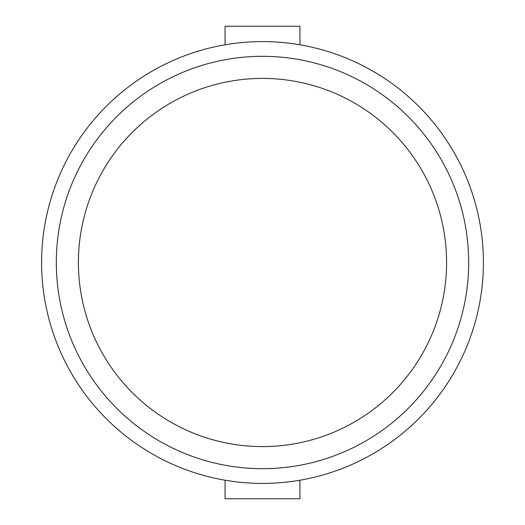 <?xml version="1.0" encoding="UTF-8"?>
<svg xmlns="http://www.w3.org/2000/svg" width="525" height="525" viewBox="0 0 525 525"><rect width="100%" height="100%" fill="white"/><g stroke="black" fill="none" stroke-linecap="round" stroke-linejoin="round"><path stroke-width="0.79" d="M299.933 480.217L299.933 498.75L225.067 498.75L225.067 480.217M299.933 44.782L299.933 26.25L225.067 26.25L225.067 44.782M262.5 56.319A206.181 206.181 0 0 1 441.059 365.59A206.181 206.181 0 0 1 83.941 365.59A206.181 206.181 0 0 1 262.5 56.319M262.5 78.409A184.091 184.091 0 0 1 421.929 354.546A184.091 184.091 0 0 1 103.071 354.546A184.091 184.091 0 0 1 262.5 78.409M262.5 41.593A220.907 220.907 0 0 1 453.81 372.953A220.907 220.907 0 0 1 71.19 372.953A220.907 220.907 0 0 1 262.5 41.593"/></g></svg>
